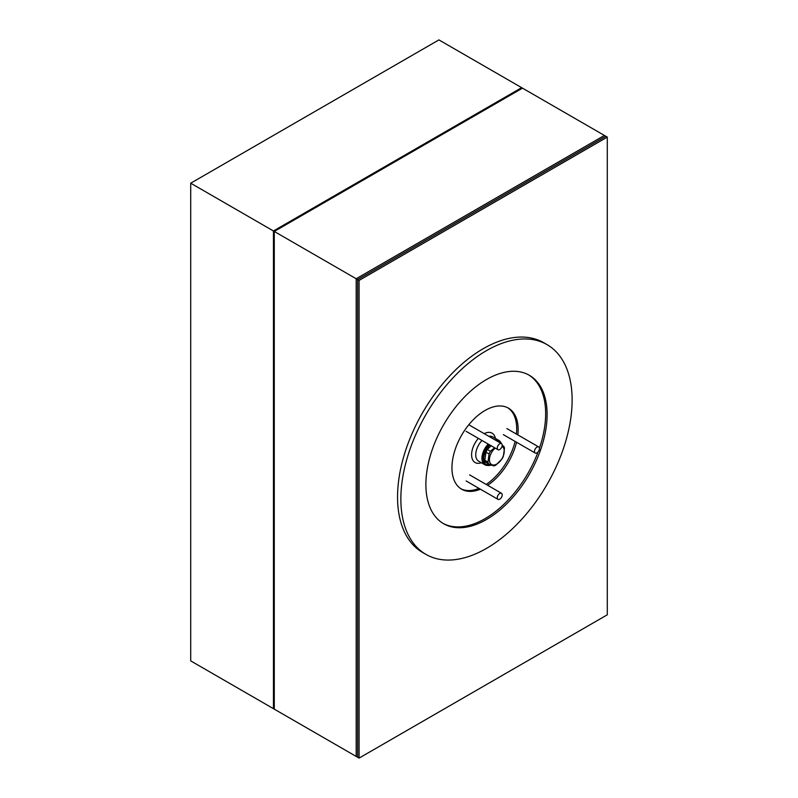 <?xml version="1.0" encoding="UTF-8"?>
<svg xmlns="http://www.w3.org/2000/svg" width="798" height="798" viewBox="0 0 798 798"><rect width="100%" height="100%" fill="white"/><g stroke="black" fill="none" stroke-linecap="round" stroke-linejoin="round"><path stroke-width="1.2" d="M607.288 137.106L359.08 280.417L359.08 758.1L607.288 614.799L607.288 137.106L438.92 39.9L190.712 183.201L190.712 660.894L273.445 708.664L273.445 230.971L190.712 183.201M521.663 87.67L273.445 230.971L273.445 708.664L274.273 709.143L274.273 231.45L273.445 230.971L521.663 87.67M522.49 88.149L274.273 231.45L274.273 709.143L356.187 756.424L356.187 278.741L274.273 231.45L522.49 88.149M495.189 448.097A10.474 6.045 120 0 0 489.543 458.242A10.474 6.045 120 0 0 495.578 464.645A10.474 6.045 120 0 0 504.137 452.735A10.474 6.045 120 0 0 502.042 446.391M491.099 445.733L487.329 449.503A11.99 6.923 -60 0 0 485.972 452.187L489.074 453.972L487.957 462.092A11.99 6.923 -60 0 0 488.685 463.977L493.733 465.922A11.99 6.923 -60 0 0 495.827 465.134L502.002 458.96A11.99 6.923 -60 0 0 503.358 456.276L504.486 448.157A11.99 6.923 -60 0 0 503.747 446.272L502.211 445.384A13.396 7.731 -60 0 1 502.221 445.394M488.685 463.977L485.583 462.192A11.99 6.923 -60 0 1 484.845 460.306L487.957 462.092M489.074 453.972A11.99 6.923 -60 0 1 490.441 451.299L487.329 449.503M503.747 446.272L502.181 445.743M494.561 447.738L490.441 451.299M485.972 452.187L484.845 460.306M359.08 280.417L357.634 279.579L605.842 136.268L357.634 279.579L357.634 757.262L356.187 756.424L356.187 278.741L604.395 135.441L356.187 278.741L357.634 279.579L357.634 757.262L359.08 758.1M507.718 407.748A46.803 27.022 -60 0 1 516.396 434.062M515.089 441.414A46.803 27.022 -60 0 1 486.191 484.436M480.396 489.204A46.803 27.022 -60 0 1 461.643 489.214A46.803 27.022 -60 0 1 454.471 451.708A46.803 27.022 -60 0 1 485.044 410.461A46.803 27.022 -60 0 1 508.446 408.147A46.803 27.022 -60 0 1 517.842 434.9M516.535 442.252A46.803 27.022 -60 0 1 487.648 485.274M528.615 374.88A85.705 49.486 -60 0 1 539.428 448.187M538.091 451.887A85.705 49.486 -60 0 1 485.044 518.66A85.705 49.486 -60 0 1 442.92 523.308M486.491 379.529A85.705 49.486 -60 0 1 529.353 375.289A85.705 49.486 -60 0 1 542.49 443.967A85.705 49.486 -60 0 1 486.491 519.498A85.705 49.486 -60 0 1 443.638 523.737A85.705 49.486 -60 0 1 430.501 455.06A85.705 49.486 -60 0 1 486.491 379.529M486.491 548.396A121.106 69.915 -60 0 1 425.942 554.391A121.106 69.915 -60 0 1 407.379 457.354A121.106 69.915 -60 0 1 486.491 350.631A121.106 69.915 -60 0 1 547.049 344.636A121.106 69.915 -60 0 1 565.612 441.673A121.106 69.915 -60 0 1 486.491 548.396M425.942 554.391L422.631 552.485A121.106 69.915 -60 0 1 404.067 455.439A121.106 69.915 -60 0 1 483.189 348.726A121.106 69.915 -60 0 1 543.737 342.721L547.049 344.636M478.95 488.366A46.803 27.022 -60 0 1 460.935 488.775M488.216 444.067A14.045 8.11 120 0 0 482.092 456.276A14.045 8.11 120 0 0 484.855 464.775A14.045 8.11 120 0 0 487.797 465.424M500.925 442.691A14.045 8.11 120 0 0 498.89 440.456A14.045 8.11 120 0 0 495.069 439.917M497.254 497.743A3.511 2.025 120 0 0 497.982 499.349A3.511 2.025 120 0 0 500.685 498.411A3.511 2.025 120 0 0 502.211 494.88A3.511 2.025 120 0 0 501.483 493.274A3.511 2.025 120 0 0 498.78 494.211A3.511 2.025 120 0 0 497.254 497.743M534.48 451.429A3.511 2.025 120 0 0 535.209 453.035A3.511 2.025 120 0 0 537.912 452.097A3.511 2.025 120 0 0 539.448 448.556A3.511 2.025 120 0 0 538.72 446.95A3.511 2.025 120 0 0 536.017 447.897A3.511 2.025 120 0 0 534.48 451.429M497.254 448.097A3.511 2.025 120 0 0 497.982 449.703A3.511 2.025 120 0 0 500.685 448.765A3.511 2.025 120 0 0 502.211 445.234A3.511 2.025 120 0 0 501.483 443.628A3.511 2.025 120 0 0 498.78 444.566A3.511 2.025 120 0 0 497.254 448.097M484.855 464.775L478.65 461.194A14.045 8.11 -60 0 1 475.738 454.77A14.045 8.11 -60 0 1 482.012 440.486M481.344 462.75A16.967 9.795 -60 0 1 471.598 454.77A16.967 9.795 -60 0 1 478.371 438.391M488.865 436.336A14.045 8.11 -60 0 1 492.685 436.875L498.89 440.456M484.216 433.653A16.967 9.795 -60 0 1 495.378 438.431M489.892 445.035A13.247 7.651 120 0 0 483.877 456.825A13.247 7.651 120 0 0 491.219 465.025M491.249 465.044A13.396 7.731 -60 0 1 486.311 464.875A13.396 7.731 -60 0 1 483.678 456.805A13.396 7.731 -60 0 1 489.703 444.935M482.501 458.092A13.247 7.651 -60 0 1 482.63 456.197A13.396 7.731 120 0 0 485.274 464.286C483.019 462.83 482.122 460.117 482.6 456.147L488.625 444.306M482.64 456.107A13.247 7.651 -60 0 1 488.645 444.316M497.024 441.055A13.396 7.731 -60 0 1 499.708 441.673A13.396 7.731 -60 0 1 501.593 443.698M501.623 443.718L498.67 441.075A13.396 7.731 120 0 0 495.987 440.456M488.675 444.336A13.396 7.731 120 0 0 482.64 456.207M469.633 425.234L501.483 443.628A13.247 7.651 120 0 0 497.354 441.244M485.274 464.286L491.299 465.054M495.967 440.436L498.67 441.075M497.982 499.349L466.122 480.955M501.483 493.274L469.633 474.88M535.209 453.035L503.358 434.641M538.72 446.95L506.87 428.566M497.982 449.703L466.122 431.319"/></g></svg>
